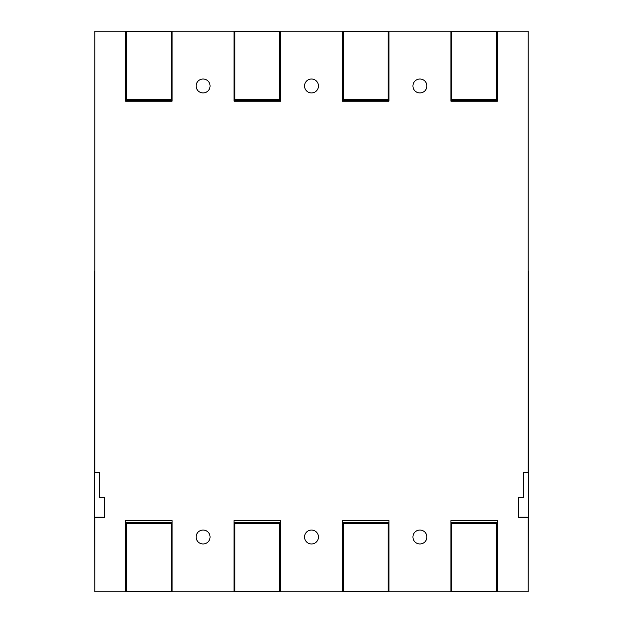 <?xml version="1.0" encoding="UTF-8"?>
<svg xmlns="http://www.w3.org/2000/svg" width="623" height="623" viewBox="0 0 623 623"><rect width="100%" height="100%" fill="white"/><g stroke="black" fill="none" stroke-linecap="round" stroke-linejoin="round"><path stroke-width="0.93" d="M94.813 35.799L94.813 459.268M528.187 587.201L528.327 517.16L518.788 517.16L518.788 497.676M528.187 459.268L528.187 35.799M523.39 497.123L523.413 472.584L528.187 472.584L528.187 31.15L497.364 31.15L497.364 101.175L450.904 101.175L450.904 31.15L388.947 31.15L388.947 101.175L342.479 101.175L342.479 31.15L280.521 31.15L280.521 101.175L234.053 101.175L234.053 31.15L172.096 31.15L172.096 101.175L125.636 101.175L125.636 31.15L94.813 31.15L94.813 472.584L99.61 472.584L99.61 497.676L104.259 497.676L104.259 517.814L94.813 517.814L94.813 591.85L125.636 591.85L125.636 520.618L172.096 520.618L172.096 591.85L234.053 591.85L234.053 520.618L280.521 520.618L280.521 591.85L342.479 591.85L342.479 520.618L388.947 520.618L388.947 591.85L450.904 591.85L450.904 520.618L497.364 520.618L497.364 591.85L528.187 591.85L528.187 517.814L518.741 517.814L518.741 497.676L523.39 497.676L523.39 472.584L523.39 497.123M104.212 497.676L104.212 517.16L94.673 517.16L94.813 587.201M210.044 85.982A6.97 6.97 0 0 1 203.075 92.952A6.97 6.97 0 0 1 196.105 85.982A6.97 6.97 0 0 1 203.075 79.012A6.97 6.97 0 0 1 210.044 85.982M318.47 85.982A6.97 6.97 0 0 1 311.5 92.952A6.97 6.97 0 0 1 304.53 85.982A6.97 6.97 0 0 1 311.5 79.012A6.97 6.97 0 0 1 318.47 85.982M426.895 85.982A6.97 6.97 0 0 1 419.925 92.952A6.97 6.97 0 0 1 412.956 85.982A6.97 6.97 0 0 1 419.925 79.012A6.97 6.97 0 0 1 426.895 85.982M196.105 537.003A6.97 6.97 0 0 1 203.075 530.033A6.97 6.97 0 0 1 210.044 537.003A6.97 6.97 0 0 1 203.075 543.972A6.97 6.97 0 0 1 196.105 537.003M304.53 537.003A6.97 6.97 0 0 1 311.5 530.033A6.97 6.97 0 0 1 318.47 537.003A6.97 6.97 0 0 1 311.5 543.972A6.97 6.97 0 0 1 304.53 537.003M412.956 537.003A6.97 6.97 0 0 1 419.925 530.033A6.97 6.97 0 0 1 426.895 537.003A6.97 6.97 0 0 1 419.925 543.972A6.97 6.97 0 0 1 412.956 537.003M528.343 271.402L528.343 522.323M280.521 97.305L279.75 97.305M234.832 97.305L234.053 97.305M280.521 31.633L234.053 31.633M279.75 31.633L279.75 99.47L234.832 99.47L234.832 31.633M280.521 100.404L234.053 100.404M388.947 97.305L388.168 97.305M343.25 97.305L342.479 97.305M388.947 31.633L342.479 31.633M388.168 31.633L388.168 99.47L343.25 99.47L343.25 31.633M388.947 100.404L342.479 100.404M172.096 97.305L171.325 97.305M126.407 97.305L125.636 97.305M172.096 31.633L125.636 31.633M171.325 31.633L171.325 99.47L126.407 99.47L126.407 31.633M172.096 100.404L125.636 100.404M172.096 101.175L125.636 101.175M280.521 101.175L234.053 101.175M388.947 101.175L342.479 101.175M497.364 97.305L496.593 97.305M451.675 97.305L450.904 97.305M497.364 31.633L450.904 31.633M496.593 31.633L496.593 99.47L451.675 99.47L451.675 31.633M497.364 100.404L450.904 100.404M497.364 101.175L450.904 101.175M125.636 520.618L172.096 520.618M125.636 591.398L172.096 591.398M125.636 525.726L126.407 525.726M171.325 525.726L172.096 525.726M126.407 591.398L126.407 523.561L171.325 523.561L171.325 591.398M125.636 522.635L172.096 522.635M234.053 591.398L280.521 591.398M234.053 525.726L234.832 525.726M279.75 525.726L280.521 525.726M234.832 591.398L234.832 523.561L279.75 523.561L279.75 591.398M234.053 522.635L280.521 522.635M234.053 520.618L280.521 520.618M342.479 520.618L388.947 520.618M342.479 591.398L388.947 591.398M342.479 525.726L343.25 525.726M388.168 525.726L388.947 525.726M343.25 591.398L343.25 523.561L388.168 523.561L388.168 591.398M342.479 522.635L388.947 522.635M450.904 591.398L497.364 591.398M450.904 525.726L451.675 525.726M496.593 525.726L497.364 525.726M451.675 591.398L451.675 523.561L496.593 523.561L496.593 591.398M450.904 522.635L497.364 522.635M450.904 520.618L497.364 520.618M94.673 271.402L94.673 522.323"/></g></svg>
